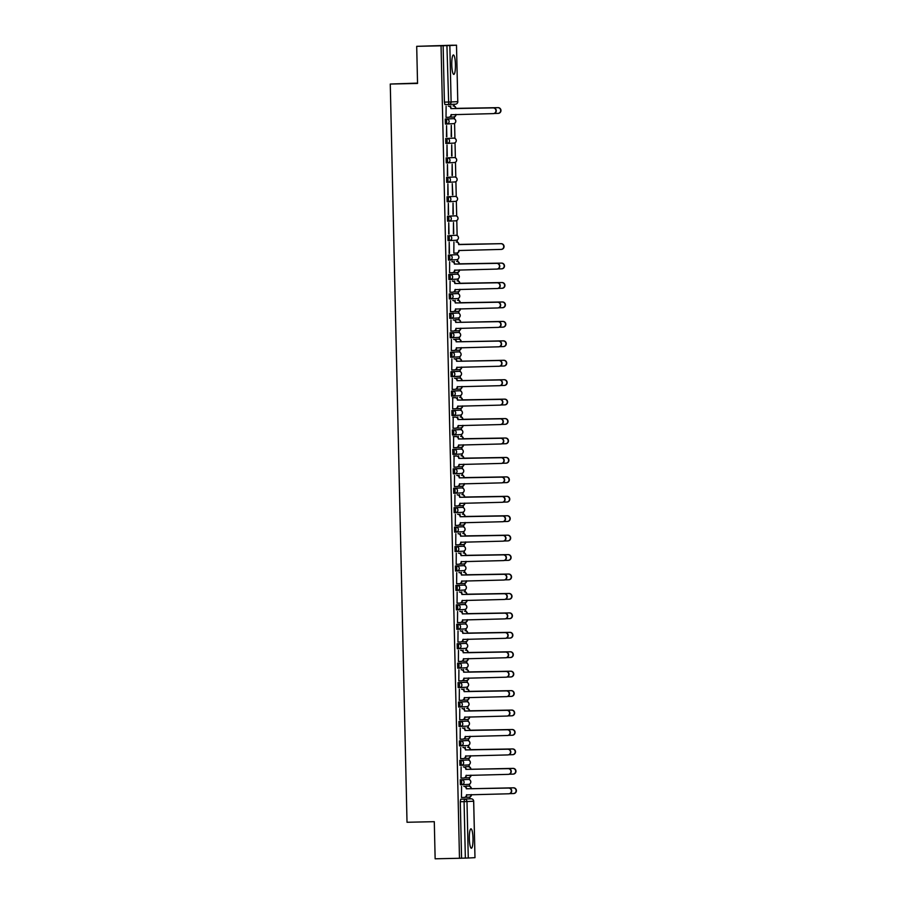 <?xml version="1.0" encoding="UTF-8"?>
<svg xmlns="http://www.w3.org/2000/svg" width="904" height="904" viewBox="0 0 904 904"><rect width="100%" height="100%" fill="white"/><g stroke="black" fill="none" stroke-linecap="round" stroke-linejoin="round"><path stroke-width="1.36" d="M473.007 838.437A9.718 1.842 88.8 0 0 470.961 828.821A9.718 1.842 88.8 0 0 469.334 838.629A9.718 1.842 88.8 0 0 471.379 848.246A9.718 1.842 88.8 0 0 473.007 838.437M455.446 64.591A9.718 1.842 88.8 0 0 453.401 54.963A9.718 1.842 88.8 0 0 451.774 64.772A9.718 1.842 88.8 0 0 453.819 74.399A9.718 1.842 88.8 0 0 455.446 64.591M466.916 779.451L460.26 779.79L460.373 784.774L461.718 784.74L461.605 779.756L468.272 779.429A2.497 2.452 -92.9 0 1 470.769 781.858A2.497 2.452 -92.9 0 1 468.441 784.401A2.497 2.497 0 0 0 470.814 781.824A2.497 2.497 0 0 0 468.272 779.429M466.475 760.015L459.82 760.354L459.933 765.338L461.277 765.304L461.164 760.32L467.831 759.993A2.497 2.452 -92.9 0 1 470.329 762.434A2.497 2.452 -92.9 0 1 468.001 764.976A2.497 2.497 0 0 0 470.374 762.388A2.497 2.497 0 0 0 467.831 759.993M466.046 740.591L459.379 740.918L459.492 745.902L460.837 745.879L460.724 740.896L467.379 740.557A2.497 2.452 -92.9 0 1 469.888 742.998A2.497 2.452 -92.9 0 1 467.56 745.54A2.497 2.497 0 0 0 469.933 742.964A2.497 2.497 0 0 0 467.379 740.557M459.051 726.466L460.396 726.443L460.283 721.46L466.939 721.121L458.938 721.482L459.051 726.466L460.385 726.443M465.153 701.719L458.497 702.058L458.611 707.041L459.955 707.007L459.842 702.024L466.498 701.685A2.497 2.452 -92.9 0 1 469.006 704.126A2.497 2.452 -92.9 0 1 466.679 706.668A2.497 2.497 0 0 0 469.052 704.092A2.497 2.497 0 0 0 466.498 701.685M464.712 682.283L458.057 682.622L458.17 687.605L459.514 687.571L459.401 682.588L466.057 682.26A2.497 2.452 -92.9 0 1 468.566 684.69A2.497 2.452 -92.9 0 1 466.238 687.232A2.497 2.497 0 0 0 468.611 684.656A2.497 2.497 0 0 0 466.057 682.26M464.272 662.847L457.616 663.186L457.729 668.169L459.074 668.135L458.961 663.152L465.616 662.824A2.497 2.452 -92.9 0 1 468.125 665.265A2.497 2.452 -92.9 0 1 465.797 667.807A2.497 2.497 0 0 0 468.17 665.22A2.497 2.497 0 0 0 465.616 662.824M463.831 643.422L457.175 643.75L457.277 648.733L458.633 648.71L458.52 643.727L465.176 643.388A2.497 2.452 -92.9 0 1 467.684 645.829A2.497 2.452 -92.9 0 1 465.357 648.371A2.497 2.497 0 0 0 467.73 645.795A2.497 2.497 0 0 0 465.176 643.388M456.836 629.297L458.192 629.274L458.079 624.291L464.735 623.952L456.735 624.314L456.836 629.297L458.181 629.274M462.95 604.55L456.294 604.889L456.407 609.872L457.74 609.838L457.639 604.855L464.294 604.527A2.497 2.452 -92.9 0 1 466.803 606.957A2.497 2.452 -92.9 0 1 464.475 609.499A2.497 2.497 0 0 0 466.837 606.923A2.497 2.497 0 0 0 464.294 604.527M462.509 585.114L455.853 585.453L455.966 590.436L457.3 590.402L457.198 585.419L463.854 585.091A2.497 2.452 -92.9 0 1 466.362 587.532A2.497 2.452 -92.9 0 1 464.034 590.075A2.497 2.497 0 0 0 466.396 587.487A2.497 2.497 0 0 0 463.854 585.091M462.068 565.689L455.413 566.017L455.514 571L456.859 570.978L456.757 565.994L463.413 565.655A2.497 2.452 -92.9 0 1 465.922 568.096A2.497 2.452 -92.9 0 1 463.594 570.639A2.497 2.497 0 0 0 465.955 568.062A2.497 2.497 0 0 0 463.413 565.655M461.628 546.253L454.972 546.581L455.074 551.564L456.418 551.542L456.317 546.558L462.972 546.219A2.497 2.452 -92.9 0 1 465.481 548.66A2.497 2.452 -92.9 0 1 463.153 551.203A2.497 2.497 0 0 0 465.515 548.626A2.497 2.497 0 0 0 462.972 546.219M461.187 526.817L454.531 527.156L454.644 532.14L455.978 532.106L455.876 527.122L462.532 526.783A2.497 2.452 -92.9 0 1 465.029 529.224A2.497 2.452 -92.9 0 1 462.712 531.767A2.497 2.497 0 0 0 465.074 529.19A2.497 2.497 0 0 0 462.532 526.783M460.746 507.381L454.079 507.72L454.192 512.704L455.537 512.67L455.435 507.686L462.091 507.359A2.497 2.452 -92.9 0 1 464.588 509.788A2.497 2.452 -92.9 0 1 462.272 512.331A2.497 2.497 0 0 0 464.633 509.754A2.497 2.497 0 0 0 462.091 507.359M460.305 487.945L453.638 488.284L453.751 493.268L455.096 493.234L454.994 488.25L461.65 487.923A2.497 2.452 -92.9 0 1 464.147 490.363A2.497 2.452 -92.9 0 1 461.831 492.906A2.497 2.497 0 0 0 464.193 490.318A2.497 2.497 0 0 0 461.65 487.923M459.865 468.521L453.198 468.848L453.311 473.832L454.655 473.809L454.554 468.826L461.209 468.487A2.497 2.452 -92.9 0 1 463.707 470.927A2.497 2.452 -92.9 0 1 461.39 473.47A2.497 2.497 0 0 0 463.752 470.894A2.497 2.497 0 0 0 461.209 468.487M459.424 449.085L452.757 449.412L452.87 454.396L454.215 454.373L454.102 449.39L460.769 449.051A2.497 2.452 -92.9 0 1 463.266 451.491A2.497 2.452 -92.9 0 1 460.95 454.034A2.497 2.497 0 0 0 463.311 451.458A2.497 2.497 0 0 0 460.769 449.051M458.983 429.649L452.316 429.988L452.429 434.971L453.774 434.937L453.661 429.954L460.328 429.615A2.497 2.452 -92.9 0 1 462.825 432.055A2.497 2.452 -92.9 0 1 460.509 434.598A2.497 2.497 0 0 0 462.871 432.022A2.497 2.497 0 0 0 460.328 429.615M458.543 410.213L451.876 410.552L451.989 415.535L453.333 415.501L453.22 410.518L459.887 410.19A2.497 2.452 -92.9 0 1 462.385 412.631A2.497 2.452 -92.9 0 1 460.068 415.162A2.497 2.497 0 0 0 462.43 412.586A2.497 2.497 0 0 0 459.887 410.19M458.102 390.788L451.435 391.116L451.548 396.099L452.893 396.065L452.78 391.082L459.447 390.754A2.497 2.452 -92.9 0 1 461.944 393.195A2.497 2.452 -92.9 0 1 459.627 395.737A2.497 2.497 0 0 0 461.989 393.161A2.497 2.497 0 0 0 459.447 390.754M457.661 371.352L450.994 371.68L451.107 376.663L452.452 376.64L452.339 371.657L459.006 371.318A2.497 2.452 -92.9 0 1 461.503 373.759A2.497 2.452 -92.9 0 1 459.187 376.301A2.497 2.497 0 0 0 461.548 373.725A2.497 2.497 0 0 0 459.006 371.318M457.221 351.916L450.554 352.255L450.667 357.227L452.011 357.204L451.898 352.221L458.565 351.882A2.497 2.452 -92.9 0 1 461.063 354.323A2.497 2.452 -92.9 0 1 458.746 356.865A2.497 2.497 0 0 0 461.108 354.289A2.497 2.497 0 0 0 458.565 351.882M456.78 332.48L450.113 332.819L450.226 337.802L451.571 337.768L451.458 332.785L458.125 332.457A2.497 2.452 -92.9 0 1 460.622 334.887A2.497 2.452 -92.9 0 1 458.305 337.429A2.497 2.497 0 0 0 460.667 334.853A2.497 2.497 0 0 0 458.125 332.457M456.339 313.044L449.672 313.383L449.785 318.366L451.13 318.332L451.017 313.349L457.684 313.021A2.497 2.452 -92.9 0 1 460.181 315.462A2.497 2.452 -92.9 0 1 457.865 318.005A2.497 2.497 0 0 0 460.226 315.417A2.497 2.497 0 0 0 457.684 313.021M455.898 293.619L449.231 293.947L449.344 298.93L450.689 298.908L450.576 293.924L457.243 293.585A2.497 2.452 -92.9 0 1 459.74 296.026A2.497 2.452 -92.9 0 1 457.424 298.569A2.497 2.497 0 0 0 459.786 295.992A2.497 2.497 0 0 0 457.243 293.585M455.458 274.183L448.791 274.511L448.904 279.494L450.248 279.472L450.135 274.488L456.802 274.149A2.497 2.452 -92.9 0 1 459.3 276.59A2.497 2.452 -92.9 0 1 456.983 279.133A2.497 2.497 0 0 0 459.345 276.556A2.497 2.497 0 0 0 456.802 274.149M455.006 254.747L448.35 255.086L448.463 260.07L449.808 260.036L449.695 255.052L456.362 254.713A2.497 2.452 -92.9 0 1 458.859 257.154A2.497 2.452 -92.9 0 1 456.543 259.697A2.497 2.497 0 0 0 458.904 257.12A2.497 2.497 0 0 0 456.362 254.713M447.909 235.65L448.022 240.633L449.367 240.6L449.254 235.616L455.921 235.289L449.254 235.616A2.497 2.452 87.1 0 1 451.763 238.057A2.497 2.452 -92.9 0 1 449.367 240.6A2.497 2.497 0 0 0 449.435 240.6L456.102 240.261A2.497 2.452 -92.9 0 0 458.418 237.718A2.497 2.452 -92.9 0 0 455.921 235.289L454.565 235.311M454.124 215.875L447.469 216.214L447.582 221.197L448.926 221.164L448.813 216.18L455.48 215.853A2.497 2.452 -92.9 0 1 457.978 218.293A2.497 2.452 -92.9 0 1 455.661 220.836A2.497 2.497 0 0 0 458.023 218.248A2.497 2.497 0 0 0 455.48 215.853M453.684 196.45L447.028 196.778L447.141 201.761L448.486 201.739L448.373 196.756L455.04 196.417A2.497 2.452 -92.9 0 1 457.537 198.857A2.497 2.452 -92.9 0 1 455.22 201.4A2.497 2.497 0 0 0 457.582 198.823A2.497 2.497 0 0 0 455.04 196.417M453.243 177.014L446.587 177.342L446.7 182.325L448.045 182.303L447.932 177.32L454.599 176.981A2.497 2.452 -92.9 0 1 457.096 179.421A2.497 2.452 -92.9 0 1 454.78 181.964A2.497 2.497 0 0 0 457.141 179.387A2.497 2.497 0 0 0 454.599 176.981M452.802 157.578L446.147 157.917L446.26 162.901L447.604 162.867L447.491 157.884L454.158 157.556A2.497 2.452 -92.9 0 1 456.656 159.985A2.497 2.452 -92.9 0 1 454.328 162.528A2.497 2.497 0 0 0 456.701 159.952A2.497 2.497 0 0 0 454.158 157.556M445.706 138.481L445.819 143.465L447.164 143.431L447.051 138.448L453.718 138.12L447.051 138.448A2.497 2.452 87.1 0 1 449.559 140.888A2.497 2.452 -92.9 0 1 447.164 143.431A2.497 2.497 0 0 0 447.231 143.431L453.887 143.103A2.497 2.452 -92.9 0 0 456.215 140.561A2.497 2.452 -92.9 0 0 453.706 138.12L452.362 138.142M451.921 118.718L445.265 119.045L445.378 124.029L446.723 124.006L446.61 119.023L453.266 118.684A2.497 2.452 -92.9 0 1 455.774 121.125A2.497 2.452 -92.9 0 1 453.446 123.667A2.497 2.497 0 0 0 455.819 121.091A2.497 2.497 0 0 0 453.277 118.684M469.91 798.831L469.877 797.034M469.628 786.231L469.583 784.062M469.481 779.711L469.436 777.598M469.187 766.795L469.142 764.637M469.04 760.275L468.995 758.162M468.747 747.359L468.701 745.201M468.6 740.839L468.554 738.737M468.306 727.923L468.261 725.765M468.159 721.415L468.114 719.301M467.865 708.487L467.82 706.329M467.718 701.979L467.673 699.865M467.424 689.063L467.379 686.893M467.278 682.543L467.232 680.429M466.984 669.627L466.939 667.468M466.837 663.107L466.792 660.994M466.543 650.191L466.498 648.032M466.396 643.671L466.351 641.569M466.102 630.755L466.046 628.596M465.955 624.246L465.91 622.133M465.662 611.33L465.605 609.16M465.515 604.81L465.458 602.697M465.221 591.894L465.164 589.736M465.074 585.374L465.018 583.261M464.78 572.458L464.724 570.3M464.633 565.938L464.577 563.825M464.34 553.022L464.283 550.864M464.193 546.502L464.136 544.4M463.899 533.586L463.842 531.428M463.752 527.077L463.695 524.964M463.458 514.161L463.402 511.992M463.311 507.641L463.255 505.528M463.017 494.725L462.961 492.567M462.871 488.205L462.814 486.092M462.577 475.289L462.52 473.131M462.43 468.769L462.373 466.667M462.136 455.853L462.08 453.695M461.978 449.344L461.933 447.231M461.695 436.417L461.639 434.259M461.537 429.908L461.492 427.795M461.255 416.993L461.198 414.834M461.096 410.472L461.051 408.359M460.814 397.557L460.757 395.398M460.656 391.036L460.611 388.923M460.362 378.121L460.317 375.962M460.215 371.601L460.17 369.499M459.921 358.685L459.876 356.526M459.774 352.176L459.729 350.063M459.481 339.26L459.435 337.09M459.334 332.74L459.288 330.627M459.04 319.824L458.995 317.666M458.893 313.304L458.848 311.191M458.599 300.388L458.554 298.23M458.452 293.868L458.407 291.766M458.158 280.952L458.113 278.794M458.012 274.443L457.966 272.33M457.718 261.516L457.673 259.358M457.571 255.007L457.526 252.894M457.277 242.091L457.232 239.933M457.13 235.571L456.791 220.497M456.689 216.135L456.351 201.061M456.249 196.699L455.91 181.625M455.808 177.274L455.469 162.189M455.367 157.838L455.028 142.764M454.927 138.402L454.588 123.328M454.486 118.966L454.441 116.853M454.192 106.05L454.147 104.242M452.814 45.268L456.543 45.2L449.842 45.539L451.119 101.971L457.774 101.632L456.497 45.2L457.774 101.632A2.497 2.452 87.1 0 1 455.39 104.175L448.87 104.502M417.535 83.111L390.268 84.038L417.546 83.45L416.699 46.33L441.05 45.799L459.481 858.269L435.14 858.8L434.293 821.679L407.015 822.267L390.268 84.038M416.699 46.33L452.814 45.211M460.701 799.226L471.153 798.808L460.701 799.226L460.283 801.735L464.08 801.656L464.486 799.136A2.497 2.452 -92.9 0 1 466.995 801.577L468.272 858.009L465.357 858.088L464.08 801.656L473.651 801.238A2.497 2.452 -92.9 0 0 471.153 798.808L467.357 798.887M473.651 801.238L474.984 857.67L468.272 858.009M459.481 858.269L465.357 858.088M443.129 45.697L444.406 102.129L444.937 104.593L448.723 104.514L446.926 45.618L441.05 45.799M446.926 45.618L449.842 45.539M446.124 106.22L446.022 117.384L448.621 117.271A2.497 2.452 -92.9 0 0 451.006 114.729L493.211 113.621A2.87 2.814 -92.9 0 0 495.957 110.661A2.87 2.814 -92.9 0 0 493.075 107.892L450.87 108.616A2.497 2.452 -92.9 0 0 448.373 106.186L448.678 106.163A2.497 2.452 87.1 0 1 451.175 108.604L493.381 107.881A2.87 2.814 87.1 0 1 496.262 110.638A2.87 2.814 87.1 0 1 493.516 113.61M450.734 117.147L450.712 116.401M451.525 136.572L451.277 125.351L451.175 136.572M446.825 136.798L446.565 125.588L446.463 136.809M451.966 155.996L451.717 144.787L451.616 156.008M447.265 156.234L447.005 145.024L446.915 156.245M452.407 175.432L452.158 164.223L452.056 175.444M447.706 175.67L447.446 164.46L447.356 175.681M452.847 194.868L452.249 183.67L452.497 194.88M448.147 195.106L447.887 183.896L447.796 195.106M453.288 214.304L453.04 203.095L452.938 214.304M448.587 214.542L448.327 203.321L448.237 214.542M453.729 233.729L453.48 222.52L453.379 233.74M449.028 233.966L448.768 222.757L448.678 233.978M453.921 242.023L453.819 253.176M449.469 253.402L449.209 242.193L449.118 253.414M454.362 261.448L454.034 262.409M449.661 261.685L449.559 272.85M454.26 272.624L454.249 271.867M454.802 280.884L454.475 281.845M450.102 281.121L450 292.274M454.701 292.048L454.689 291.303M455.243 300.32L454.915 301.281M450.542 300.557L450.441 311.711M455.141 311.484L455.13 310.727M455.684 319.756L455.356 320.717M450.983 319.993L450.881 331.147M455.582 330.921L455.571 330.163M456.124 339.192L455.797 340.141M451.424 339.418L451.322 350.582M456.023 350.356L456.011 349.599M456.565 358.617L456.237 359.577M451.864 358.854L451.763 370.018M456.463 369.792L456.452 369.035M457.006 378.053L456.678 379.013M452.305 378.29L452.203 389.443M456.904 389.217L456.893 388.471M457.447 397.489L457.119 398.449M452.746 397.726L452.644 408.879M457.345 408.653L457.334 407.896M457.887 416.925L457.56 417.874M453.186 417.162L453.085 428.315M457.786 428.089L457.774 427.332M458.328 436.349L458 437.31M453.627 436.587L453.525 447.751M458.226 447.525L458.215 446.768M458.769 455.785L458.441 456.746M454.068 456.023L453.966 467.176M458.667 466.95L458.656 466.204M459.209 475.221L458.882 476.182M454.509 475.459L454.407 486.612M459.096 485.64L459.119 486.386L461.707 486.273A2.497 2.452 -92.9 0 0 464.091 483.73L464.091 483.674M459.65 494.657L459.322 495.618M454.949 494.895L454.848 506.048M459.537 505.065L459.56 505.811M460.091 514.093L459.763 515.043M455.39 514.331L455.288 525.484M459.978 524.501L460 525.247M460.531 533.518L460.204 534.479M455.831 533.755L455.729 544.92M460.418 543.937L460.441 544.683M460.972 552.954L460.644 553.915M456.271 553.191L456.17 564.356L458.757 564.243A2.497 2.452 -92.9 0 0 461.153 561.7L503.347 560.593A2.87 2.814 -92.9 0 0 506.104 557.632A2.87 2.814 -92.9 0 0 503.223 554.864L461.017 555.587A2.497 2.452 -92.9 0 0 458.509 553.158L458.814 553.135A2.497 2.452 87.1 0 1 461.322 555.576L503.528 554.853A2.87 2.814 87.1 0 1 506.409 557.61A2.87 2.814 87.1 0 1 503.664 560.582M460.882 564.119L460.859 563.373M461.424 572.39L461.085 573.351M456.712 572.627L456.61 583.781M461.322 583.555L461.3 582.797M461.865 591.826L461.526 592.787M457.153 592.063L457.051 603.217M461.763 602.991L461.741 602.234M462.306 611.262L461.967 612.211M457.593 611.488L457.492 622.653M462.204 622.427L462.181 621.669M462.746 630.687L462.407 631.647M458.034 630.924L457.932 642.077M462.645 641.851L462.622 641.106M463.187 650.123L462.848 651.083M458.475 650.36L458.373 661.513M463.085 661.287L463.063 660.541M463.628 669.559L463.289 670.519M458.916 669.796L458.814 680.949M463.526 680.723L463.503 679.966M464.068 688.995L463.729 689.944M459.356 689.232L459.255 700.385M463.967 700.159L463.944 699.402M464.509 708.42L464.17 709.38M459.797 708.657L459.695 719.821M464.407 719.595L464.385 718.838M464.95 727.856L464.611 728.816M460.238 728.093L460.136 739.246M464.848 739.02L464.825 738.274M465.39 747.292L465.051 748.252M460.678 747.529L460.577 758.682M465.289 758.456L465.266 757.699M465.831 766.728L465.492 767.688M461.119 766.965L461.017 778.118M465.729 777.892L465.707 777.135M466.272 786.164L465.933 787.113M461.56 786.39L461.458 797.554M450.836 105.983L450.508 106.943M461.571 858.167L460.283 801.735M444.937 104.593L448.723 104.514A2.497 2.497 0 0 0 448.802 104.514A2.497 2.452 87.1 0 1 448.734 104.514M466.148 796.571L466.17 797.328M451.311 114.525L451.311 114.706A2.497 2.452 87.1 0 1 448.926 117.249L448.757 117.26M455.887 108.559L455.582 108.378A2.497 2.452 -92.9 0 0 453.073 105.949L453.379 105.926A2.497 2.452 87.1 0 1 455.887 108.367L498.093 107.644A2.87 2.814 87.1 0 1 500.974 110.401A2.87 2.814 87.1 0 1 498.217 113.373M450.734 117.091L453.322 117.034A2.497 2.452 -92.9 0 0 455.718 114.492L455.718 114.435M494.341 113.463L497.912 113.384A2.87 2.814 -92.9 0 0 500.669 110.424A2.87 2.814 -92.9 0 0 497.788 107.655L455.582 108.57M456.023 114.424L456.023 114.469A2.497 2.452 87.1 0 1 453.627 117.011L453.458 117.023M449.559 272.793L452.147 272.737A2.497 2.452 -92.9 0 0 454.542 270.194L496.737 269.087A2.87 2.814 -92.9 0 0 499.483 266.126A2.87 2.814 -92.9 0 0 496.612 263.358L454.396 264.092A2.497 2.452 -92.9 0 0 451.898 261.651L452.203 261.629A2.497 2.452 87.1 0 1 454.701 264.07L496.917 263.346A2.87 2.814 87.1 0 1 499.788 266.104A2.87 2.814 87.1 0 1 497.042 269.076M454.836 270.002L454.848 270.172A2.497 2.452 87.1 0 1 452.452 272.725L452.282 272.725M450 292.229L452.588 292.173A2.497 2.452 -92.9 0 0 454.983 289.63L497.177 288.523A2.87 2.814 -92.9 0 0 499.923 285.562A2.87 2.814 -92.9 0 0 497.053 282.794L454.836 283.517A2.497 2.452 -92.9 0 0 452.339 281.087L452.644 281.065A2.497 2.452 87.1 0 1 455.141 283.506L497.358 282.782A2.87 2.814 87.1 0 1 500.228 285.54A2.87 2.814 87.1 0 1 497.482 288.512M455.277 289.427L455.288 289.608A2.497 2.452 87.1 0 1 452.893 292.15L452.723 292.161M450.441 311.665L453.028 311.609A2.497 2.452 -92.9 0 0 455.424 309.055L497.618 307.959A2.87 2.814 -92.9 0 0 500.364 304.987A2.87 2.814 -92.9 0 0 497.494 302.23L455.277 302.953A2.497 2.452 -92.9 0 0 452.78 300.512L453.085 300.501A2.497 2.452 87.1 0 1 455.582 302.942L497.799 302.207A2.87 2.814 87.1 0 1 500.669 304.976A2.87 2.814 87.1 0 1 497.923 307.936M455.718 308.863L455.729 309.044A2.497 2.452 87.1 0 1 453.333 311.586L453.164 311.597M450.881 331.09L453.469 331.033A2.497 2.452 -92.9 0 0 455.865 328.491L498.059 327.395A2.87 2.814 -92.9 0 0 500.805 324.423A2.87 2.814 -92.9 0 0 497.934 321.666L455.718 322.389A2.497 2.452 -92.9 0 0 453.22 319.948L453.525 319.937A2.497 2.452 87.1 0 1 456.023 322.378L498.24 321.643A2.87 2.814 87.1 0 1 501.11 324.412A2.87 2.814 87.1 0 1 498.364 327.372M456.158 328.299L456.17 328.48A2.497 2.452 87.1 0 1 453.774 331.022L453.605 331.033M451.322 350.526L453.91 350.469A2.497 2.452 -92.9 0 0 456.305 347.927L498.499 346.82A2.87 2.814 -92.9 0 0 501.245 343.859A2.87 2.814 -92.9 0 0 498.375 341.091L456.158 341.825A2.497 2.452 -92.9 0 0 453.661 339.384L453.966 339.373A2.497 2.452 87.1 0 1 456.463 341.802L498.68 341.079A2.87 2.814 87.1 0 1 501.55 343.848A2.87 2.814 87.1 0 1 498.805 346.808M456.599 347.735L456.61 347.916A2.497 2.452 87.1 0 1 454.215 350.458L454.045 350.458M451.763 369.962L454.35 369.906A2.497 2.452 -92.9 0 0 456.746 367.363L498.94 366.256A2.87 2.814 -92.9 0 0 501.686 363.295A2.87 2.814 -92.9 0 0 498.816 360.526L456.599 361.261A2.497 2.452 -92.9 0 0 454.102 358.82L454.407 358.798A2.497 2.452 87.1 0 1 456.904 361.238L499.121 360.515A2.87 2.814 87.1 0 1 501.991 363.272A2.87 2.814 87.1 0 1 499.245 366.244M457.04 367.171L457.051 367.34A2.497 2.452 87.1 0 1 454.655 369.894L454.486 369.894M452.203 389.398L454.791 389.341A2.497 2.452 -92.9 0 0 457.187 386.788L499.381 385.692A2.87 2.814 -92.9 0 0 502.127 382.72A2.87 2.814 -92.9 0 0 499.257 379.962L457.04 380.686A2.497 2.452 -92.9 0 0 454.542 378.256L454.848 378.234A2.497 2.452 87.1 0 1 457.356 380.674L499.562 379.951A2.87 2.814 87.1 0 1 502.432 382.708A2.87 2.814 87.1 0 1 499.686 385.68M457.481 386.596L457.492 386.776A2.497 2.452 87.1 0 1 455.096 389.319L454.927 389.33M452.644 408.823L455.232 408.766A2.497 2.452 -92.9 0 0 457.627 406.224L499.822 405.128A2.87 2.814 -92.9 0 0 502.567 402.156A2.87 2.814 -92.9 0 0 499.697 399.398L457.481 400.122A2.497 2.452 -92.9 0 0 454.983 397.681L455.288 397.67A2.497 2.452 87.1 0 1 457.797 400.11L500.002 399.376A2.87 2.814 87.1 0 1 502.873 402.144A2.87 2.814 87.1 0 1 500.127 405.105M457.921 406.032L457.932 406.212A2.497 2.452 87.1 0 1 455.537 408.755L455.367 408.766M452.384 397.726L455.288 397.67M452.395 397.737L454.983 397.681M453.085 428.259L455.672 428.202A2.497 2.452 -92.9 0 0 458.068 425.66L500.262 424.564A2.87 2.814 -92.9 0 0 503.008 421.592A2.87 2.814 -92.9 0 0 500.138 418.823L457.921 419.558A2.497 2.452 -92.9 0 0 455.424 417.117L455.729 417.106A2.497 2.452 87.1 0 1 458.238 419.546L500.443 418.812A2.87 2.814 87.1 0 1 503.325 421.58A2.87 2.814 87.1 0 1 500.567 424.541M458.362 425.468L458.373 425.648A2.497 2.452 87.1 0 1 455.978 428.191L455.808 428.202M452.836 417.162L455.729 417.106M452.836 417.173L455.424 417.117M453.525 447.695L456.113 447.638A2.497 2.452 -92.9 0 0 458.509 445.096L500.703 443.988A2.87 2.814 -92.9 0 0 503.449 441.028A2.87 2.814 -92.9 0 0 500.579 438.259L458.373 438.994A2.497 2.452 -92.9 0 0 455.865 436.553L456.17 436.53A2.497 2.452 87.1 0 1 458.678 438.971L500.884 438.248A2.87 2.814 87.1 0 1 503.765 441.005A2.87 2.814 87.1 0 1 501.008 443.977M458.803 444.904L458.814 445.073A2.497 2.452 87.1 0 1 456.418 447.627L456.249 447.627M453.277 436.598L456.17 436.53M453.277 436.609L455.865 436.553M453.966 467.131L456.554 467.074A2.497 2.452 -92.9 0 0 458.949 464.532L501.144 463.424A2.87 2.814 -92.9 0 0 503.89 460.464A2.87 2.814 -92.9 0 0 501.019 457.695L458.814 458.418A2.497 2.452 -92.9 0 0 456.305 455.989L456.61 455.966A2.497 2.452 87.1 0 1 459.119 458.407L501.324 457.684A2.87 2.814 87.1 0 1 504.206 460.441A2.87 2.814 87.1 0 1 501.449 463.413M459.255 464.328L459.255 464.509A2.497 2.452 87.1 0 1 456.859 467.052L456.689 467.063M453.718 456.034L456.61 455.966M453.718 456.045L456.305 455.989M454.407 486.567L456.995 486.51A2.497 2.452 -92.9 0 0 459.39 483.956L501.584 482.86A2.87 2.814 -92.9 0 0 504.342 479.888A2.87 2.814 -92.9 0 0 501.46 477.131L459.255 477.854A2.497 2.452 -92.9 0 0 456.746 475.414L457.051 475.402A2.497 2.452 87.1 0 1 459.56 477.843L501.765 477.109A2.87 2.814 87.1 0 1 504.647 479.877A2.87 2.814 87.1 0 1 501.889 482.849M459.695 483.764L459.695 483.945A2.497 2.452 87.1 0 1 457.3 486.488L457.13 486.499M454.848 505.991L457.435 505.935A2.497 2.452 -92.9 0 0 459.831 503.392L502.025 502.296A2.87 2.814 -92.9 0 0 504.782 499.324A2.87 2.814 -92.9 0 0 501.901 496.567L459.695 497.29A2.497 2.452 -92.9 0 0 457.187 494.85L457.492 494.838A2.497 2.452 87.1 0 1 460 497.279L502.206 496.545A2.87 2.814 87.1 0 1 505.087 499.313A2.87 2.814 87.1 0 1 502.33 502.274M460.136 503.2L460.136 503.381A2.497 2.452 87.1 0 1 457.74 505.924L457.571 505.935M455.288 525.427L457.876 525.371A2.497 2.452 -92.9 0 0 460.272 522.828L502.466 521.721A2.87 2.814 -92.9 0 0 505.223 518.76A2.87 2.814 -92.9 0 0 502.341 515.992L460.136 516.726A2.497 2.452 -92.9 0 0 457.627 514.286L457.932 514.274A2.497 2.452 87.1 0 1 460.441 516.704L502.647 515.981A2.87 2.814 87.1 0 1 505.528 518.749A2.87 2.814 87.1 0 1 502.782 521.71M460.577 522.636L460.577 522.817A2.497 2.452 87.1 0 1 458.181 525.36L458.012 525.371M458.972 244.588L458.667 244.419A2.497 2.452 -92.9 0 0 456.158 241.978L456.463 241.967A2.497 2.452 87.1 0 1 458.972 244.408L501.178 243.673A2.87 2.814 87.1 0 1 504.059 246.442A2.87 2.814 87.1 0 1 501.313 249.402M453.819 253.12L456.407 253.063A2.497 2.452 -92.9 0 0 458.803 250.521L501.008 249.425A2.87 2.814 -92.9 0 0 503.754 246.453A2.87 2.814 -92.9 0 0 500.872 243.696L458.667 244.6M459.108 250.329L459.108 250.51A2.497 2.452 87.1 0 1 456.723 253.052L456.554 253.063M459.413 264.024L459.108 263.855A2.497 2.452 -92.9 0 0 456.599 261.414L456.904 261.403A2.497 2.452 87.1 0 1 459.413 263.832L501.618 263.109A2.87 2.814 87.1 0 1 504.5 265.878A2.87 2.814 87.1 0 1 501.754 268.838M454.26 272.556L456.859 272.499A2.497 2.452 -92.9 0 0 459.243 269.957L459.243 269.9M497.867 268.929L501.449 268.85A2.87 2.814 -92.9 0 0 504.195 265.889A2.87 2.814 -92.9 0 0 501.313 263.12L459.108 264.036M459.548 269.9L459.548 269.946A2.497 2.452 87.1 0 1 457.164 272.488L456.995 272.488M459.853 283.46L459.548 283.28A2.497 2.452 -92.9 0 0 457.04 280.85L457.345 280.828A2.497 2.452 87.1 0 1 459.853 283.268L502.059 282.545A2.87 2.814 87.1 0 1 504.94 285.302A2.87 2.814 87.1 0 1 502.195 288.274M454.701 291.992L457.3 291.935A2.497 2.452 -92.9 0 0 459.684 289.393L459.684 289.337M498.307 288.365L501.889 288.286A2.87 2.814 -92.9 0 0 504.635 285.325A2.87 2.814 -92.9 0 0 501.754 282.556L459.548 283.472M459.989 289.325L459.989 289.37A2.497 2.452 87.1 0 1 457.605 291.924L457.435 291.924M460.294 302.885L459.989 302.716A2.497 2.452 -92.9 0 0 457.481 300.275L457.786 300.264A2.497 2.452 87.1 0 1 460.294 302.704L502.5 301.97A2.87 2.814 87.1 0 1 505.381 304.738A2.87 2.814 87.1 0 1 502.635 307.71M455.141 311.428L457.74 311.371A2.497 2.452 -92.9 0 0 460.125 308.818L460.125 308.772M498.748 307.801L502.33 307.722A2.87 2.814 -92.9 0 0 505.076 304.75A2.87 2.814 -92.9 0 0 502.195 301.992L459.989 302.908M460.43 308.761L460.43 308.806A2.497 2.452 87.1 0 1 458.046 311.349L457.876 311.36M455.333 319.756L458.226 319.7A2.497 2.452 87.1 0 1 460.735 322.14L460.43 322.152A2.497 2.452 -92.9 0 0 457.921 319.711L455.333 319.767M455.582 330.853L458.181 330.796A2.497 2.452 -92.9 0 0 460.565 328.254L460.565 328.208M499.189 327.237L502.771 327.158A2.87 2.814 -92.9 0 0 505.517 324.186A2.87 2.814 -92.9 0 0 502.635 321.428L460.43 322.344M460.735 322.321L502.94 321.406A2.87 2.814 87.1 0 1 505.822 324.174A2.87 2.814 87.1 0 1 503.076 327.135M460.87 328.197L460.87 328.242A2.497 2.452 87.1 0 1 458.486 330.785L458.317 330.796M455.774 339.192L458.667 339.136A2.497 2.452 87.1 0 1 461.176 341.565L460.87 341.588A2.497 2.452 -92.9 0 0 458.362 339.147L455.774 339.203M456.023 350.289L458.622 350.232A2.497 2.452 -92.9 0 0 461.006 347.69L461.006 347.633M499.629 346.661L503.212 346.594A2.87 2.814 -92.9 0 0 505.957 343.622A2.87 2.814 -92.9 0 0 503.076 340.853L460.87 341.768M461.176 341.757L503.381 340.842A2.87 2.814 87.1 0 1 506.263 343.61A2.87 2.814 87.1 0 1 503.517 346.571M461.311 347.633L461.311 347.678A2.497 2.452 87.1 0 1 458.927 350.221L458.757 350.232M456.215 358.628L459.108 358.56A2.497 2.452 87.1 0 1 461.616 361.001L461.311 361.024A2.497 2.452 -92.9 0 0 458.803 358.583L456.215 358.639M456.463 369.725L459.062 369.668A2.497 2.452 -92.9 0 0 461.447 367.126L461.447 367.069M500.07 366.097L503.652 366.018A2.87 2.814 -92.9 0 0 506.398 363.058A2.87 2.814 -92.9 0 0 503.517 360.289L461.311 361.204M461.616 361.193L503.822 360.278A2.87 2.814 87.1 0 1 506.703 363.035A2.87 2.814 87.1 0 1 503.957 366.007M461.447 367.126L461.752 367.103A2.497 2.452 87.1 0 1 459.368 369.657L459.198 369.657M456.656 378.064L459.548 377.996A2.497 2.452 87.1 0 1 462.057 380.437L461.752 380.448A2.497 2.452 -92.9 0 0 459.243 378.019L456.656 378.075M456.904 389.161L459.503 389.104A2.497 2.452 -92.9 0 0 461.887 386.562L461.887 386.505M500.511 385.533L504.093 385.454A2.87 2.814 -92.9 0 0 506.839 382.494A2.87 2.814 -92.9 0 0 503.957 379.725L461.752 380.64M462.057 380.629L504.262 379.714A2.87 2.814 87.1 0 1 507.144 382.471A2.87 2.814 87.1 0 1 504.398 385.443M461.887 386.562L462.193 386.539A2.497 2.452 87.1 0 1 459.808 389.082L459.639 389.093M462.498 400.054L462.193 399.884A2.497 2.452 -92.9 0 0 459.684 397.444L460 397.432A2.497 2.452 87.1 0 1 462.498 399.873L504.703 399.139A2.87 2.814 87.1 0 1 507.585 401.907A2.87 2.814 87.1 0 1 504.839 404.879M457.345 408.597L459.944 408.54A2.497 2.452 -92.9 0 0 462.328 405.986L462.328 405.941M500.952 404.969L504.534 404.89A2.87 2.814 -92.9 0 0 507.28 401.918A2.87 2.814 -92.9 0 0 504.398 399.161L462.193 400.076M462.328 405.986L462.633 405.975A2.497 2.452 87.1 0 1 460.249 408.518L460.079 408.529M462.938 419.49L462.633 419.32A2.497 2.452 -92.9 0 0 460.125 416.88L460.441 416.868A2.497 2.452 87.1 0 1 462.938 419.309L505.144 418.575A2.87 2.814 87.1 0 1 508.025 421.343A2.87 2.814 87.1 0 1 505.279 424.304M457.786 428.021L460.385 427.965A2.497 2.452 -92.9 0 0 462.769 425.422L462.769 425.366M501.392 424.405L504.974 424.326A2.87 2.814 -92.9 0 0 507.72 421.354A2.87 2.814 -92.9 0 0 504.839 418.597L462.633 419.512M462.769 425.422L463.074 425.411A2.497 2.452 87.1 0 1 460.69 427.954L460.52 427.965M463.379 438.926L463.074 438.756A2.497 2.452 -92.9 0 0 460.577 436.316L460.882 436.304A2.497 2.452 87.1 0 1 463.379 438.734L505.585 438.011A2.87 2.814 87.1 0 1 508.466 440.779A2.87 2.814 87.1 0 1 505.72 443.74M458.226 447.457L460.825 447.401A2.497 2.452 -92.9 0 0 463.21 444.858L463.21 444.802M501.833 443.83L505.415 443.751A2.87 2.814 -92.9 0 0 508.161 440.79A2.87 2.814 -92.9 0 0 505.279 438.022L463.074 438.937M463.21 444.858L463.515 444.847A2.497 2.452 87.1 0 1 461.13 447.39L460.961 447.401M463.831 458.362L463.515 458.192A2.497 2.452 -92.9 0 0 461.017 455.752L461.322 455.729A2.497 2.452 87.1 0 1 463.82 458.17L506.025 457.447A2.87 2.814 87.1 0 1 508.907 460.204A2.87 2.814 87.1 0 1 506.161 463.176M458.667 466.893L461.266 466.837A2.497 2.452 -92.9 0 0 463.65 464.294L463.65 464.238M502.274 463.266L505.856 463.187A2.87 2.814 -92.9 0 0 508.602 460.226A2.87 2.814 -92.9 0 0 505.72 457.458L463.515 458.373M463.955 464.227L463.955 464.272A2.497 2.452 87.1 0 1 461.571 466.826L461.402 466.826M464.272 477.787L463.955 477.617A2.497 2.452 -92.9 0 0 461.458 475.188L461.763 475.165A2.497 2.452 87.1 0 1 464.26 477.606L506.466 476.883A2.87 2.814 87.1 0 1 509.347 479.64A2.87 2.814 87.1 0 1 506.602 482.612M502.714 482.702L506.296 482.623A2.87 2.814 -92.9 0 0 509.042 479.662A2.87 2.814 -92.9 0 0 506.161 476.894L463.955 477.809M464.396 483.663L464.396 483.708A2.497 2.452 87.1 0 1 462.012 486.25L461.842 486.262M464.712 497.223L464.396 497.053A2.497 2.452 -92.9 0 0 461.899 494.612L462.204 494.601A2.497 2.452 87.1 0 1 464.701 497.042L506.907 496.307A2.87 2.814 87.1 0 1 509.788 499.076A2.87 2.814 87.1 0 1 507.042 502.036M459.548 505.754L462.147 505.698A2.497 2.452 -92.9 0 0 464.532 503.155L464.837 503.144A2.497 2.452 87.1 0 1 462.452 505.686L462.283 505.698M503.155 502.138L506.737 502.059A2.87 2.814 -92.9 0 0 509.483 499.087A2.87 2.814 -92.9 0 0 506.602 496.33L464.396 497.245M465.153 516.659L464.837 516.489A2.497 2.452 -92.9 0 0 462.339 514.048L462.645 514.037A2.497 2.452 87.1 0 1 465.142 516.478L507.359 515.743A2.87 2.814 87.1 0 1 510.229 518.512A2.87 2.814 87.1 0 1 507.483 521.472M459.989 525.19L462.588 525.134A2.497 2.452 -92.9 0 0 464.972 522.591L464.972 522.535M503.596 521.563L507.178 521.495A2.87 2.814 -92.9 0 0 509.924 518.523A2.87 2.814 -92.9 0 0 507.042 515.755L464.848 516.67M465.277 522.535L465.277 522.58A2.497 2.452 87.1 0 1 462.893 525.122L462.724 525.134M455.729 544.863L458.317 544.807A2.497 2.452 -92.9 0 0 460.712 542.264L502.906 541.157A2.87 2.814 -92.9 0 0 505.664 538.196A2.87 2.814 -92.9 0 0 502.782 535.428L460.577 536.162A2.497 2.452 -92.9 0 0 458.068 533.722L458.373 533.699A2.497 2.452 87.1 0 1 460.882 536.14L503.087 535.417A2.87 2.814 87.1 0 1 505.969 538.174A2.87 2.814 87.1 0 1 503.223 541.146M461.017 542.072L461.017 542.242A2.497 2.452 87.1 0 1 458.622 544.796L458.452 544.796M465.594 536.095L465.277 535.925A2.497 2.452 -92.9 0 0 462.78 533.484L463.085 533.473A2.497 2.452 87.1 0 1 465.583 535.902L507.799 535.179A2.87 2.814 87.1 0 1 510.67 537.948A2.87 2.814 87.1 0 1 507.924 540.908M460.43 544.626L463.029 544.57A2.497 2.452 -92.9 0 0 465.413 542.027L465.413 541.971M504.036 540.999L507.619 540.92A2.87 2.814 -92.9 0 0 510.364 537.959A2.87 2.814 -92.9 0 0 507.483 535.191L465.289 536.106M465.718 541.971L465.718 542.004A2.497 2.452 87.1 0 1 463.334 544.558L463.164 544.558M461.458 561.497L461.458 561.678A2.497 2.452 87.1 0 1 459.062 564.22L458.893 564.232M466.035 555.531L465.718 555.35A2.497 2.452 -92.9 0 0 463.221 552.92L463.526 552.898A2.497 2.452 87.1 0 1 466.023 555.338L508.24 554.615A2.87 2.814 87.1 0 1 511.11 557.372A2.87 2.814 87.1 0 1 508.364 560.344M460.882 564.062L463.469 564.006A2.497 2.452 -92.9 0 0 465.854 561.463L465.854 561.407M504.477 560.435L508.059 560.356A2.87 2.814 -92.9 0 0 510.805 557.395A2.87 2.814 -92.9 0 0 507.935 554.627L465.729 555.542M466.159 561.395L466.17 561.44A2.497 2.452 87.1 0 1 463.775 563.983L463.605 563.994M456.61 583.724L459.198 583.668A2.497 2.452 -92.9 0 0 461.594 581.125L503.799 580.029A2.87 2.814 -92.9 0 0 506.545 577.057A2.87 2.814 -92.9 0 0 503.664 574.3L461.458 575.023A2.497 2.452 -92.9 0 0 458.949 572.582L459.255 572.571A2.497 2.452 87.1 0 1 461.763 575.012L503.969 574.277A2.87 2.814 87.1 0 1 506.85 577.046A2.87 2.814 87.1 0 1 504.104 580.006M461.899 580.933L461.899 581.114A2.497 2.452 87.1 0 1 459.514 583.656L459.345 583.668M466.475 574.955L466.159 574.786A2.497 2.452 -92.9 0 0 463.662 572.345L463.967 572.334A2.497 2.452 87.1 0 1 466.464 574.774L508.681 574.04A2.87 2.814 87.1 0 1 511.551 576.808A2.87 2.814 87.1 0 1 508.805 579.78M461.322 583.498L463.91 583.442A2.497 2.452 -92.9 0 0 466.294 580.888L466.294 580.843M504.918 579.871L508.5 579.792A2.87 2.814 -92.9 0 0 511.246 576.82A2.87 2.814 -92.9 0 0 508.376 574.063L466.17 574.978M466.6 580.831L466.611 580.876A2.497 2.452 87.1 0 1 464.215 583.419L464.046 583.43M457.051 603.16L459.639 603.104A2.497 2.452 -92.9 0 0 462.034 600.561L504.24 599.465A2.87 2.814 -92.9 0 0 506.986 596.493A2.87 2.814 -92.9 0 0 504.104 593.725L461.899 594.459A2.497 2.452 -92.9 0 0 459.39 592.018L459.695 592.007A2.497 2.452 87.1 0 1 462.204 594.448L504.409 593.713A2.87 2.814 87.1 0 1 507.291 596.482A2.87 2.814 87.1 0 1 504.545 599.442M462.339 600.369L462.339 600.55A2.497 2.452 87.1 0 1 459.955 603.092L459.786 603.104M466.916 594.391L466.6 594.222A2.497 2.452 -92.9 0 0 464.102 591.781L464.407 591.77A2.497 2.452 87.1 0 1 466.905 594.211L509.121 593.476A2.87 2.814 87.1 0 1 511.992 596.244A2.87 2.814 87.1 0 1 509.246 599.205M461.763 602.923L464.351 602.866A2.497 2.452 -92.9 0 0 466.746 600.324L466.735 600.279M505.359 599.307L508.941 599.228A2.87 2.814 -92.9 0 0 511.687 596.256A2.87 2.814 -92.9 0 0 508.816 593.499L466.611 594.414M467.04 600.267L467.052 600.312A2.497 2.452 87.1 0 1 464.656 602.855L464.486 602.866M457.492 622.596L460.079 622.54A2.497 2.452 -92.9 0 0 462.475 619.997L504.681 618.89A2.87 2.814 -92.9 0 0 507.426 615.929A2.87 2.814 -92.9 0 0 504.545 613.161L462.339 613.895A2.497 2.452 -92.9 0 0 459.831 611.454L460.136 611.443A2.497 2.452 87.1 0 1 462.645 613.872L504.85 613.149A2.87 2.814 87.1 0 1 507.732 615.918A2.87 2.814 87.1 0 1 504.986 618.878M462.78 619.805L462.78 619.986A2.497 2.452 87.1 0 1 460.396 622.528L460.226 622.528M467.357 613.827L467.04 613.658A2.497 2.452 -92.9 0 0 464.543 611.217L464.848 611.206A2.497 2.452 87.1 0 1 467.345 613.635L509.562 612.912A2.87 2.814 87.1 0 1 512.432 615.68A2.87 2.814 87.1 0 1 509.686 618.641M462.204 622.359L464.792 622.302A2.497 2.452 -92.9 0 0 467.187 619.76L467.176 619.703M505.799 618.731L509.381 618.652A2.87 2.814 -92.9 0 0 512.127 615.692A2.87 2.814 -92.9 0 0 509.257 612.923L467.052 613.839M467.492 619.703L467.492 619.749A2.497 2.452 87.1 0 1 465.097 622.291L464.927 622.302M457.932 642.032L460.531 641.976A2.497 2.452 -92.9 0 0 462.916 639.433L505.121 638.326A2.87 2.814 -92.9 0 0 507.867 635.365A2.87 2.814 -92.9 0 0 504.986 632.597L462.78 633.32A2.497 2.452 -92.9 0 0 460.272 630.89L460.577 630.868A2.497 2.452 87.1 0 1 463.085 633.308L505.291 632.585A2.87 2.814 87.1 0 1 508.172 635.342A2.87 2.814 87.1 0 1 505.426 638.314M463.221 639.241L463.221 639.41A2.497 2.452 87.1 0 1 460.837 641.953L460.667 641.964M467.797 633.263L467.481 633.094A2.497 2.452 -92.9 0 0 464.984 630.653L465.289 630.63A2.497 2.452 87.1 0 1 467.786 633.071L510.003 632.348A2.87 2.814 87.1 0 1 512.873 635.105A2.87 2.814 87.1 0 1 510.127 638.077M462.645 641.795L465.232 641.738A2.497 2.452 -92.9 0 0 467.628 639.196L467.617 639.139M506.24 638.167L509.822 638.088A2.87 2.814 -92.9 0 0 512.568 635.128A2.87 2.814 -92.9 0 0 509.698 632.359L467.492 633.275M467.933 639.128L467.933 639.173A2.497 2.452 87.1 0 1 465.537 641.727L465.368 641.727M458.373 661.468L460.972 661.412A2.497 2.452 -92.9 0 0 463.356 658.858L505.562 657.762A2.87 2.814 -92.9 0 0 508.308 654.79A2.87 2.814 -92.9 0 0 505.426 652.033L463.221 652.756A2.497 2.452 -92.9 0 0 460.712 650.315L461.017 650.304A2.497 2.452 87.1 0 1 463.526 652.744L505.731 652.01A2.87 2.814 87.1 0 1 508.613 654.779A2.87 2.814 87.1 0 1 505.867 657.75M463.662 658.666L463.662 658.846A2.497 2.452 87.1 0 1 461.277 661.389L461.108 661.4M468.238 652.699L467.922 652.519A2.497 2.452 -92.9 0 0 465.424 650.089L465.729 650.066A2.497 2.452 87.1 0 1 468.227 652.507L510.444 651.784A2.87 2.814 87.1 0 1 513.314 654.541A2.87 2.814 87.1 0 1 510.568 657.513M463.085 661.231L465.673 661.174A2.497 2.452 -92.9 0 0 468.069 658.632L468.057 658.575M506.681 657.603L510.263 657.524A2.87 2.814 -92.9 0 0 513.009 654.564A2.87 2.814 -92.9 0 0 510.138 651.795L467.933 652.711M468.374 658.564L468.374 658.609A2.497 2.452 87.1 0 1 465.978 661.152L465.809 661.163M458.814 680.893L461.413 680.836A2.497 2.452 -92.9 0 0 463.797 678.294L506.003 677.198A2.87 2.814 -92.9 0 0 508.749 674.226A2.87 2.814 -92.9 0 0 505.867 671.469L463.662 672.192A2.497 2.452 -92.9 0 0 461.153 669.751L461.458 669.74A2.497 2.452 87.1 0 1 463.967 672.18L506.172 671.446A2.87 2.814 87.1 0 1 509.054 674.214A2.87 2.814 87.1 0 1 506.308 677.175M464.102 678.102L464.102 678.282A2.497 2.452 87.1 0 1 461.718 680.825L461.548 680.836M468.679 672.124L468.362 671.954A2.497 2.452 -92.9 0 0 465.865 669.514L466.17 669.502A2.497 2.452 87.1 0 1 468.667 671.943L510.884 671.209A2.87 2.814 87.1 0 1 513.754 673.977A2.87 2.814 87.1 0 1 511.009 676.938M463.526 680.655L466.114 680.61A2.497 2.452 -92.9 0 0 468.509 678.056L468.509 678.011M507.121 677.039L510.703 676.96A2.87 2.814 -92.9 0 0 513.449 673.989A2.87 2.814 -92.9 0 0 510.579 671.231L468.374 672.147M468.814 678L468.814 678.045A2.497 2.452 87.1 0 1 466.419 680.588L466.249 680.599M459.255 700.329L461.854 700.272A2.497 2.452 -92.9 0 0 464.238 697.73L506.443 696.634A2.87 2.814 -92.9 0 0 509.189 693.662A2.87 2.814 -92.9 0 0 506.308 690.893L464.102 691.628A2.497 2.452 -92.9 0 0 461.594 689.187L461.899 689.176A2.497 2.452 87.1 0 1 464.407 691.605L506.613 690.882A2.87 2.814 87.1 0 1 509.494 693.65A2.87 2.814 87.1 0 1 506.748 696.611M464.543 697.538L464.543 697.718A2.497 2.452 87.1 0 1 462.159 700.261L461.989 700.272M469.119 691.56L468.803 691.39A2.497 2.452 -92.9 0 0 466.306 688.95L466.611 688.938A2.497 2.452 87.1 0 1 469.108 691.379L511.325 690.645A2.87 2.814 87.1 0 1 514.195 693.413A2.87 2.814 87.1 0 1 511.449 696.374M463.967 700.091L466.554 700.035A2.497 2.452 -92.9 0 0 468.95 697.492L468.95 697.436M507.562 696.464L511.144 696.396A2.87 2.814 -92.9 0 0 513.89 693.424A2.87 2.814 -92.9 0 0 511.02 690.656L468.814 691.571M469.255 697.436L469.255 697.481A2.497 2.452 87.1 0 1 466.859 700.024L466.69 700.035M459.695 719.765L462.294 719.708A2.497 2.452 -92.9 0 0 464.679 717.166L506.884 716.058A2.87 2.814 -92.9 0 0 509.63 713.098A2.87 2.814 -92.9 0 0 506.748 710.329L464.543 711.064A2.497 2.452 -92.9 0 0 462.034 708.623L462.339 708.6A2.497 2.452 87.1 0 1 464.848 711.041L507.054 710.318A2.87 2.814 87.1 0 1 509.935 713.075A2.87 2.814 87.1 0 1 507.189 716.047M464.984 716.974L464.984 717.143A2.497 2.452 87.1 0 1 462.599 719.697L462.43 719.697M469.56 710.996L469.244 710.826A2.497 2.452 -92.9 0 0 466.746 708.386L467.052 708.374A2.497 2.452 87.1 0 1 469.549 710.804L511.766 710.081A2.87 2.814 87.1 0 1 514.636 712.849A2.87 2.814 87.1 0 1 511.89 715.81M464.407 719.527L466.995 719.471A2.497 2.452 -92.9 0 0 469.391 716.928L469.391 716.872M508.003 715.9L511.585 715.821A2.87 2.814 -92.9 0 0 514.331 712.861A2.87 2.814 -92.9 0 0 511.461 710.092L469.255 711.007M469.696 716.872L469.696 716.917A2.497 2.452 87.1 0 1 467.3 719.46L467.131 719.46M460.136 739.201L462.735 739.144A2.497 2.452 -92.9 0 0 465.119 736.602L507.325 735.494A2.87 2.814 -92.9 0 0 510.071 732.534A2.87 2.814 -92.9 0 0 507.189 729.765L464.984 730.488A2.497 2.452 -92.9 0 0 462.475 728.059L462.78 728.036A2.497 2.452 87.1 0 1 465.289 730.477L507.494 729.754A2.87 2.814 87.1 0 1 510.376 732.511A2.87 2.814 87.1 0 1 507.63 735.483M465.424 736.398L465.424 736.579A2.497 2.452 87.1 0 1 463.04 739.122L462.871 739.133M470.001 730.432L469.684 730.251A2.497 2.452 -92.9 0 0 467.187 727.822L467.492 727.799A2.497 2.452 87.1 0 1 470.001 730.24L512.206 729.517A2.87 2.814 87.1 0 1 515.077 732.274A2.87 2.814 87.1 0 1 512.331 735.246M464.848 738.963L467.436 738.907A2.497 2.452 -92.9 0 0 469.831 736.364L469.831 736.308M508.443 735.336L512.026 735.257A2.87 2.814 -92.9 0 0 514.771 732.296A2.87 2.814 -92.9 0 0 511.901 729.528L469.696 730.443M470.136 736.297L470.136 736.342A2.497 2.452 87.1 0 1 467.741 738.884L467.571 738.896M460.577 758.625L463.176 758.58A2.497 2.452 -92.9 0 0 465.56 756.026L507.765 754.93A2.87 2.814 -92.9 0 0 510.511 751.958A2.87 2.814 -92.9 0 0 507.63 749.201L465.424 749.924A2.497 2.452 -92.9 0 0 462.916 747.484L463.221 747.472A2.497 2.452 87.1 0 1 465.729 749.913L507.935 749.179A2.87 2.814 87.1 0 1 510.816 751.947A2.87 2.814 87.1 0 1 508.071 754.908M465.865 755.834L465.865 756.015A2.497 2.452 87.1 0 1 463.481 758.558L463.311 758.569M470.442 749.857L470.125 749.687A2.497 2.452 -92.9 0 0 467.628 747.246L467.933 747.235A2.497 2.452 87.1 0 1 470.442 749.676L512.647 748.941A2.87 2.814 87.1 0 1 515.517 751.71A2.87 2.814 87.1 0 1 512.771 754.682M465.289 758.399L467.876 758.343A2.497 2.452 -92.9 0 0 470.272 755.789L470.272 755.744M508.884 754.772L512.466 754.693A2.87 2.814 -92.9 0 0 515.212 751.721A2.87 2.814 -92.9 0 0 512.342 748.964L470.136 749.879M470.577 755.733L470.577 755.778A2.497 2.452 87.1 0 1 468.182 758.32L468.012 758.332M461.017 778.061L463.616 778.005A2.497 2.452 -92.9 0 0 466.001 775.462L508.206 774.366A2.87 2.814 -92.9 0 0 510.952 771.394A2.87 2.814 -92.9 0 0 508.071 768.637L465.865 769.361A2.497 2.452 -92.9 0 0 463.356 766.92L463.673 766.908A2.497 2.452 87.1 0 1 466.17 769.349L508.376 768.615A2.87 2.814 87.1 0 1 511.257 771.383A2.87 2.814 87.1 0 1 508.511 774.344M466.306 775.27L466.306 775.451A2.497 2.452 87.1 0 1 463.921 777.994L463.752 778.005M465.481 766.728L468.374 766.671A2.497 2.452 87.1 0 1 470.882 769.112L470.566 769.123A2.497 2.452 -92.9 0 0 468.069 766.682L465.481 766.739M465.729 777.824L468.317 777.768A2.497 2.452 -92.9 0 0 470.713 775.225L470.713 775.18M509.325 774.208L512.907 774.129A2.87 2.814 -92.9 0 0 515.653 771.157A2.87 2.814 -92.9 0 0 512.783 768.4L470.577 769.315M470.882 769.293L513.088 768.377A2.87 2.814 87.1 0 1 515.969 771.146A2.87 2.814 87.1 0 1 513.212 774.106M471.018 775.169L471.018 775.214A2.497 2.452 87.1 0 1 468.622 777.756L468.453 777.768M461.458 797.497L464.057 797.441A2.497 2.452 -92.9 0 0 466.441 794.899L508.647 793.791A2.87 2.814 -92.9 0 0 511.393 790.83A2.87 2.814 -92.9 0 0 508.511 788.062L466.306 788.796A2.497 2.452 -92.9 0 0 463.797 786.356L464.114 786.344A2.497 2.452 87.1 0 1 466.611 788.774L508.816 788.051A2.87 2.814 87.1 0 1 511.698 790.819A2.87 2.814 87.1 0 1 508.952 793.78M466.746 794.706L466.746 794.887A2.497 2.452 87.1 0 1 464.362 797.43L464.193 797.43M465.922 786.164L468.814 786.107A2.497 2.452 87.1 0 1 471.323 788.537L471.018 788.559A2.497 2.452 -92.9 0 0 468.509 786.118L465.922 786.175M466.17 797.26L468.758 797.204A2.497 2.452 -92.9 0 0 471.153 794.661L471.153 794.605M509.766 793.633L513.348 793.565A2.87 2.814 -92.9 0 0 516.094 790.593A2.87 2.814 -92.9 0 0 513.223 787.825L471.018 788.74M471.323 788.729L513.528 787.813A2.87 2.814 87.1 0 1 516.41 790.582A2.87 2.814 87.1 0 1 513.653 793.542M471.459 794.605L471.459 794.65A2.497 2.452 87.1 0 1 469.063 797.192L468.893 797.204M460.26 779.79L461.605 779.756A2.497 2.452 87.1 0 1 464.102 782.197A2.497 2.452 -92.9 0 1 461.718 784.74A2.497 2.497 0 0 0 461.786 784.74L468.441 784.401A2.497 2.452 -92.9 0 1 468.374 784.412L461.854 784.74M459.82 760.354L461.164 760.32A2.497 2.452 87.1 0 1 463.662 762.761A2.497 2.452 -92.9 0 1 461.277 765.304A2.497 2.497 0 0 0 461.345 765.304L468.001 764.976A2.497 2.452 -92.9 0 1 467.933 764.976L461.413 765.304M459.379 740.918L460.724 740.896A2.497 2.452 87.1 0 1 463.221 743.325A2.497 2.452 -92.9 0 1 460.837 745.879A2.497 2.497 0 0 0 460.904 745.868L467.56 745.54A2.497 2.452 -92.9 0 1 467.492 745.54L460.972 745.868M458.938 721.482L460.283 721.46A2.497 2.452 87.1 0 1 462.78 723.901A2.497 2.452 -92.9 0 1 460.396 726.443A2.497 2.497 0 0 0 460.464 726.443L467.119 726.104A2.497 2.452 -92.9 0 0 469.447 723.562A2.497 2.452 -92.9 0 0 466.939 721.121L465.594 721.155M458.497 702.058L459.842 702.024A2.497 2.452 87.1 0 1 462.339 704.465A2.497 2.452 -92.9 0 1 459.955 707.007A2.497 2.497 0 0 0 460.023 707.007L466.679 706.668A2.497 2.452 -92.9 0 1 466.611 706.668L460.091 706.996M458.057 682.622L459.401 682.588A2.497 2.452 87.1 0 1 461.899 685.029A2.497 2.452 -92.9 0 1 459.514 687.571A2.497 2.497 0 0 0 459.582 687.571L466.238 687.232A2.497 2.452 -92.9 0 1 466.17 687.243L459.65 687.571M457.616 663.186L458.961 663.152A2.497 2.452 87.1 0 1 461.458 665.593A2.497 2.452 -92.9 0 1 459.074 668.135A2.497 2.497 0 0 0 459.142 668.135L465.797 667.807A2.497 2.452 -92.9 0 1 465.729 667.807L459.209 668.135M457.175 643.75L458.52 643.727A2.497 2.452 87.1 0 1 461.017 646.157A2.497 2.452 -92.9 0 1 458.633 648.71A2.497 2.497 0 0 0 458.701 648.699L465.357 648.371A2.497 2.452 -92.9 0 1 465.289 648.371L458.769 648.699M456.735 624.314L458.079 624.291A2.497 2.452 87.1 0 1 460.577 626.732A2.497 2.452 -92.9 0 1 458.192 629.274A2.497 2.497 0 0 0 458.26 629.274L464.916 628.935A2.497 2.452 -92.9 0 0 467.244 626.393A2.497 2.452 -92.9 0 0 464.735 623.952L463.39 623.986M456.294 604.889L457.639 604.855A2.497 2.452 87.1 0 1 460.136 607.296A2.497 2.452 -92.9 0 1 457.752 609.838A2.497 2.497 0 0 0 457.819 609.838L464.475 609.499A2.497 2.452 -92.9 0 1 464.407 609.511L457.887 609.827M455.853 585.453L457.198 585.419A2.497 2.452 87.1 0 1 459.695 587.86A2.497 2.452 -92.9 0 1 457.311 590.402A2.497 2.497 0 0 0 457.379 590.402L464.034 590.075A2.497 2.452 -92.9 0 1 463.967 590.075L457.447 590.402M455.413 566.017L456.757 565.994A2.497 2.452 87.1 0 1 459.255 568.424A2.497 2.452 -92.9 0 1 456.87 570.978A2.497 2.497 0 0 0 456.938 570.966L463.594 570.639A2.497 2.452 -92.9 0 1 463.526 570.639L457.006 570.966M454.972 546.581L456.317 546.558A2.497 2.452 87.1 0 1 458.814 548.999A2.497 2.452 -92.9 0 1 456.43 551.542A2.497 2.497 0 0 0 456.497 551.542L463.153 551.203A2.497 2.452 -92.9 0 1 463.085 551.203L456.565 551.53M454.531 527.156L455.876 527.122A2.497 2.452 87.1 0 1 458.373 529.563A2.497 2.452 -92.9 0 1 455.989 532.106L455.978 532.106A2.497 2.497 0 0 0 456.057 532.106L462.712 531.767A2.497 2.452 -92.9 0 1 462.645 531.767L456.124 532.094M454.079 507.72L455.435 507.686A2.497 2.452 87.1 0 1 457.932 510.127A2.497 2.452 -92.9 0 1 455.548 512.67A2.497 2.497 0 0 0 455.616 512.67L462.272 512.331A2.497 2.452 -92.9 0 1 462.204 512.342L455.684 512.67M453.638 488.284L454.994 488.25A2.497 2.452 87.1 0 1 457.492 490.691A2.497 2.452 -92.9 0 1 455.107 493.234A2.497 2.497 0 0 0 455.175 493.234L461.831 492.906A2.497 2.452 -92.9 0 1 461.763 492.906L455.243 493.234M453.198 468.848L454.554 468.826A2.497 2.452 87.1 0 1 457.051 471.255A2.497 2.452 -92.9 0 1 454.667 473.809A2.497 2.497 0 0 0 454.735 473.798L461.39 473.47A2.497 2.452 -92.9 0 1 461.322 473.47L454.802 473.798M452.757 449.412L454.102 449.39A2.497 2.452 87.1 0 1 456.61 451.83A2.497 2.452 -92.9 0 1 454.215 454.373A2.497 2.497 0 0 0 454.294 454.373L460.95 454.034A2.497 2.452 -92.9 0 1 460.882 454.034L454.362 454.362M452.316 429.988L453.661 429.954A2.497 2.452 87.1 0 1 456.17 432.394A2.497 2.452 -92.9 0 1 453.774 434.937A2.497 2.497 0 0 0 453.853 434.937L460.509 434.598A2.497 2.452 -92.9 0 1 460.441 434.598L453.921 434.926M451.876 410.552L453.22 410.518A2.497 2.452 87.1 0 1 455.729 412.958A2.497 2.452 -92.9 0 1 453.333 415.501A2.497 2.497 0 0 0 453.401 415.501L460.068 415.162A2.497 2.452 -92.9 0 1 460 415.173L453.48 415.501M451.435 391.116L452.78 391.082A2.497 2.452 87.1 0 1 455.288 393.522A2.497 2.452 -92.9 0 1 452.893 396.065A2.497 2.497 0 0 0 452.96 396.065L459.627 395.737A2.497 2.452 -92.9 0 1 459.56 395.737L453.028 396.065M450.994 371.68L452.339 371.657A2.497 2.452 87.1 0 1 454.848 374.087A2.497 2.452 -92.9 0 1 452.452 376.64A2.497 2.497 0 0 0 452.52 376.629L459.187 376.301A2.497 2.452 -92.9 0 1 459.119 376.301L452.588 376.629M450.554 352.255L451.898 352.221A2.497 2.452 87.1 0 1 454.407 354.662A2.497 2.452 -92.9 0 1 452.011 357.204A2.497 2.497 0 0 0 452.079 357.204L458.746 356.865A2.497 2.452 -92.9 0 1 458.678 356.865L452.147 357.193M450.113 332.819L451.458 332.785A2.497 2.452 87.1 0 1 453.966 335.226A2.497 2.452 -92.9 0 1 451.571 337.768A2.497 2.497 0 0 0 451.638 337.768L458.305 337.429A2.497 2.452 -92.9 0 1 458.238 337.441L451.706 337.768M449.672 313.383L451.017 313.349A2.497 2.452 87.1 0 1 453.525 315.79A2.497 2.452 -92.9 0 1 451.13 318.332A2.497 2.497 0 0 0 451.198 318.332L457.865 318.005A2.497 2.452 -92.9 0 1 457.797 318.005L451.265 318.332M449.231 293.947L450.576 293.924A2.497 2.452 87.1 0 1 453.085 296.354A2.497 2.452 -92.9 0 1 450.689 298.908A2.497 2.497 0 0 0 450.757 298.896L457.424 298.569A2.497 2.452 -92.9 0 1 457.356 298.569L450.825 298.896M448.791 274.511L450.135 274.488A2.497 2.452 87.1 0 1 452.644 276.929A2.497 2.452 -92.9 0 1 450.248 279.472A2.497 2.497 0 0 0 450.316 279.472L456.983 279.133A2.497 2.452 -92.9 0 1 456.916 279.133L450.384 279.46M448.35 255.086L449.695 255.052A2.497 2.452 87.1 0 1 452.203 257.493A2.497 2.452 -92.9 0 1 449.808 260.036A2.497 2.497 0 0 0 449.876 260.036L456.543 259.697A2.497 2.452 -92.9 0 1 456.475 259.697L449.943 260.024M447.469 216.214L448.813 216.18A2.497 2.452 87.1 0 1 451.322 218.621A2.497 2.452 -92.9 0 1 448.926 221.164A2.497 2.497 0 0 0 448.994 221.164L455.661 220.836A2.497 2.452 -92.9 0 1 455.593 220.836L449.062 221.164M447.028 196.778L448.373 196.756A2.497 2.452 87.1 0 1 450.881 199.185A2.497 2.452 -92.9 0 1 448.486 201.739A2.497 2.497 0 0 0 448.553 201.728L455.22 201.4A2.497 2.452 -92.9 0 1 455.153 201.4L448.621 201.728M446.587 177.342L447.932 177.32A2.497 2.452 87.1 0 1 450.441 179.76A2.497 2.452 -92.9 0 1 448.045 182.303A2.497 2.497 0 0 0 448.113 182.303L454.78 181.964A2.497 2.452 -92.9 0 1 454.701 181.964L448.181 182.292M446.147 157.917L447.491 157.884A2.497 2.452 87.1 0 1 450 160.324A2.497 2.452 -92.9 0 1 447.604 162.867A2.497 2.497 0 0 0 447.672 162.867L454.328 162.528A2.497 2.452 -92.9 0 1 454.26 162.539L447.74 162.856M445.265 119.045L446.61 119.023A2.497 2.452 87.1 0 1 449.118 121.452A2.497 2.452 -92.9 0 1 446.723 124.006A2.497 2.497 0 0 0 446.791 123.995L453.446 123.667A2.497 2.452 -92.9 0 1 453.379 123.667L446.858 123.995M466.939 721.121A2.497 2.497 0 0 1 469.492 723.528A2.497 2.497 0 0 1 467.119 726.104A2.497 2.452 -92.9 0 1 467.052 726.104L460.531 726.432M464.735 623.952A2.497 2.497 0 0 1 467.289 626.359A2.497 2.497 0 0 1 464.916 628.935A2.497 2.452 -92.9 0 1 464.848 628.935L458.328 629.263M455.921 235.289A2.497 2.497 0 0 1 458.464 237.684A2.497 2.497 0 0 1 456.102 240.261A2.497 2.452 -92.9 0 1 456.034 240.272L449.503 240.6M453.718 138.12A2.497 2.497 0 0 1 456.26 140.515A2.497 2.497 0 0 1 453.887 143.103A2.497 2.452 -92.9 0 1 453.819 143.103L447.299 143.431M444.406 102.129L451.119 101.971A2.497 2.452 87.1 0 1 448.802 104.514L455.458 104.175A2.497 2.497 0 0 0 457.819 101.632L457.774 101.632M445.378 124.029L446.723 124.006M445.819 143.465L447.164 143.431M446.26 162.901L447.604 162.867M446.7 182.325L448.045 182.303M447.141 201.761L448.486 201.739M447.582 221.197L448.926 221.164M448.022 240.633L449.367 240.6M448.463 260.07L449.808 260.036M448.904 279.494L450.248 279.472M449.344 298.93L450.689 298.908M449.785 318.366L451.13 318.332M450.226 337.802L451.571 337.768M450.667 357.227L452.011 357.204M451.107 376.663L452.452 376.64M451.548 396.099L452.893 396.065M451.989 415.535L453.333 415.501M452.429 434.971L453.774 434.937M452.87 454.396L454.215 454.373M453.311 473.832L454.655 473.809M453.751 493.268L455.096 493.234M454.192 512.704L455.537 512.67M454.633 532.14L455.978 532.106M455.074 551.564L456.418 551.542M455.514 571L456.859 570.978M455.955 590.436L457.3 590.402M456.396 609.872L457.74 609.838M457.277 648.733L458.633 648.71M457.718 668.169L459.074 668.135M458.17 687.605L459.514 687.571M458.611 707.041L459.955 707.007M459.492 745.902L460.837 745.879M459.933 765.338L461.277 765.304M460.373 784.774L461.718 784.74M474.984 857.67L473.696 801.238A2.497 2.497 0 0 0 471.153 798.808"/></g></svg>

